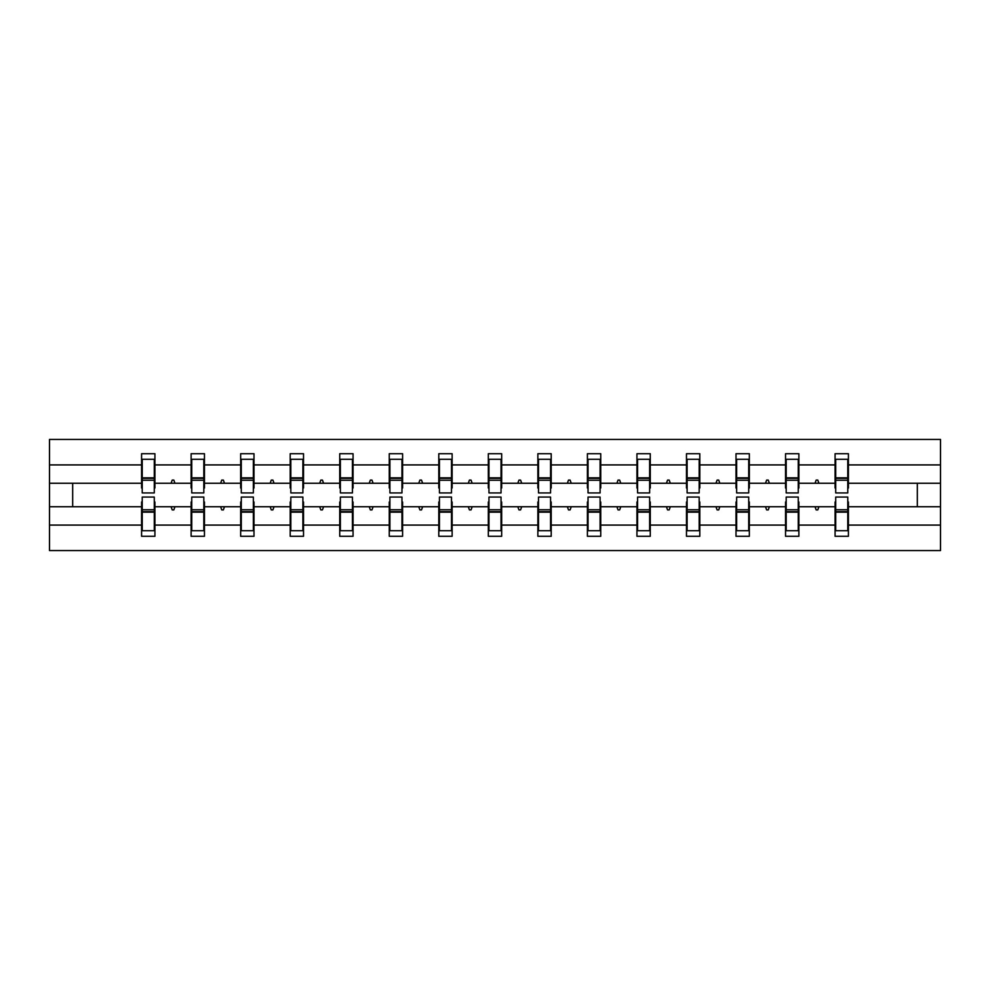 <?xml version="1.0" encoding="UTF-8"?>
<svg xmlns="http://www.w3.org/2000/svg" width="990" height="990" viewBox="0 0 990 990"><rect width="100%" height="100%" fill="white"/><g stroke="black" fill="none" stroke-linecap="round" stroke-linejoin="round"><path stroke-width="1.49" d="M142.226 501.992L141.582 501.992L141.582 525.084L49.5 525.084L49.5 550.564L940.5 550.564L940.5 525.084L848.418 525.084L848.418 536.283L835.077 536.283L835.077 506.744L815.03 506.744L816.181 509.924L817.777 509.924L818.928 506.744M835.709 501.992L835.077 501.992L835.077 506.744M940.5 525.084L940.5 483.256L848.418 483.256L848.418 453.717L835.077 453.717L835.077 464.916L798.88 464.916L798.88 488.008L798.249 488.008M835.709 488.008L835.077 488.008L835.077 464.916M786.184 501.992L785.54 501.992L785.54 506.744L765.493 506.744L766.656 509.924L768.24 509.924L769.391 506.744M835.077 525.084L798.88 525.084L798.88 536.283L785.54 536.283L785.54 506.744M798.88 464.916L798.88 453.717L785.54 453.717L785.54 464.916L749.343 464.916L749.343 488.008L748.712 488.008M786.184 488.008L785.54 488.008L785.54 464.916M736.647 501.992L736.003 501.992L736.003 506.744L715.956 506.744L717.119 509.924L718.703 509.924L719.854 506.744M785.54 525.084L749.343 525.084L749.343 536.283L736.003 536.283L736.003 506.744M749.343 464.916L749.343 453.717L736.003 453.717L736.003 464.916L699.806 464.916L699.806 488.008L699.175 488.008M736.647 488.008L736.003 488.008L736.003 464.916M687.11 501.992L686.478 501.992L686.478 506.744L666.418 506.744L667.582 509.924L669.166 509.924L670.329 506.744M736.003 525.084L699.806 525.084L699.806 536.283L686.478 536.283L686.478 506.744M699.806 464.916L699.806 453.717L686.478 453.717L686.478 464.916L650.269 464.916L650.269 488.008L649.638 488.008M687.11 488.008L686.478 488.008L686.478 464.916M637.572 501.992L636.941 501.992L636.941 506.744L616.894 506.744L618.045 509.924L619.629 509.924L620.792 506.744M686.478 525.084L650.269 525.084L650.269 536.283L636.941 536.283L636.941 506.744M650.269 464.916L650.269 453.717L636.941 453.717L636.941 464.916L600.744 464.916L600.744 488.008L600.101 488.008M637.572 488.008L636.941 488.008L636.941 464.916M588.035 501.992L587.404 501.992L587.404 506.744L567.357 506.744L568.507 509.924L570.091 509.924L571.255 506.744M636.941 525.084L600.744 525.084L600.744 536.283L587.404 536.283L587.404 506.744M600.744 464.916L600.744 453.717L587.404 453.717L587.404 464.916L551.207 464.916L551.207 488.008L550.564 488.008M588.035 488.008L587.404 488.008L587.404 464.916M538.498 501.992L537.867 501.992L537.867 506.744L517.82 506.744L518.97 509.924L520.567 509.924L521.718 506.744M587.404 525.084L551.207 525.084L551.207 536.283L537.867 536.283L537.867 506.744M551.207 464.916L551.207 453.717L537.867 453.717L537.867 464.916L501.67 464.916L501.67 488.008L501.039 488.008M538.498 488.008L537.867 488.008L537.867 464.916M488.961 501.992L488.33 501.992L488.33 506.744L468.282 506.744L469.433 509.924L471.03 509.924L472.18 506.744M537.867 525.084L501.67 525.084L501.67 536.283L488.33 536.283L488.33 506.744M501.67 464.916L501.67 453.717L488.33 453.717L488.33 464.916L452.133 464.916L452.133 488.008L451.502 488.008M488.961 488.008L488.33 488.008L488.33 464.916M439.436 501.992L438.793 501.992L438.793 506.744L418.745 506.744L419.909 509.924L421.493 509.924L422.643 506.744M488.33 525.084L452.133 525.084L452.133 536.283L438.793 536.283L438.793 506.744M452.133 464.916L452.133 453.717L438.793 453.717L438.793 464.916L402.596 464.916L402.596 488.008L401.965 488.008M439.436 488.008L438.793 488.008L438.793 464.916M389.899 501.992L389.256 501.992L389.256 506.744L369.208 506.744L370.371 509.924L371.955 509.924L373.106 506.744M438.793 525.084L402.596 525.084L402.596 536.283L389.256 536.283L389.256 506.744M402.596 464.916L402.596 453.717L389.256 453.717L389.256 464.916L353.059 464.916L353.059 488.008L352.428 488.008M389.899 488.008L389.256 488.008L389.256 464.916M340.362 501.992L339.731 501.992L339.731 506.744L319.671 506.744L320.834 509.924L322.418 509.924L323.582 506.744M389.256 525.084L353.059 525.084L353.059 536.283L339.731 536.283L339.731 506.744M353.059 464.916L353.059 453.717L339.731 453.717L339.731 464.916L303.522 464.916L303.522 488.008L302.89 488.008M340.362 488.008L339.731 488.008L339.731 464.916M290.825 501.992L290.194 501.992L290.194 506.744L270.146 506.744L271.297 509.924L272.881 509.924L274.044 506.744M339.731 525.084L303.522 525.084L303.522 536.283L290.194 536.283L290.194 506.744M303.522 464.916L303.522 453.717L290.194 453.717L290.194 464.916L253.997 464.916L253.997 488.008L253.353 488.008M290.825 488.008L290.194 488.008L290.194 464.916M241.288 501.992L240.657 501.992L240.657 506.744L220.609 506.744L221.76 509.924L223.344 509.924L224.507 506.744M290.194 525.084L253.997 525.084L253.997 536.283L240.657 536.283L240.657 506.744M253.997 464.916L253.997 453.717L240.657 453.717L240.657 464.916L204.46 464.916L204.46 488.008L203.816 488.008M241.288 488.008L240.657 488.008L240.657 464.916M191.751 501.992L191.12 501.992L191.12 506.744L171.072 506.744L172.223 509.924L173.819 509.924L174.97 506.744M240.657 525.084L204.46 525.084L204.46 536.283L191.12 536.283L191.12 506.744M204.46 464.916L204.46 453.717L191.12 453.717L191.12 464.916L154.923 464.916L154.923 453.717L141.582 453.717L141.582 464.916L49.5 464.916L49.5 439.436L940.5 439.436L940.5 464.916L848.418 464.916M191.751 488.008L191.12 488.008L191.12 464.916M141.582 525.084L141.582 536.283L154.923 536.283L154.923 506.744L171.072 506.744M142.226 488.008L141.582 488.008L141.582 464.916M847.774 501.992L848.418 501.992L848.418 525.084M848.418 483.256L848.418 488.008L847.774 488.008M798.249 501.992L798.88 501.992L798.88 525.084M748.712 501.992L749.343 501.992L749.343 525.084M699.175 501.992L699.806 501.992L699.806 525.084M649.638 501.992L650.269 501.992L650.269 525.084M600.101 501.992L600.744 501.992L600.744 525.084M550.564 501.992L551.207 501.992L551.207 525.084M501.039 501.992L501.67 501.992L501.67 525.084M451.502 501.992L452.133 501.992L452.133 525.084M401.965 501.992L402.596 501.992L402.596 525.084M352.428 501.992L353.059 501.992L353.059 525.084M302.89 501.992L303.522 501.992L303.522 525.084M253.353 501.992L253.997 501.992L253.997 525.084M203.816 501.992L204.46 501.992L204.46 525.084M191.12 525.084L154.923 525.084M815.03 506.744L798.88 506.744M835.077 483.256L818.928 483.256L817.777 480.076L816.181 480.076L815.03 483.256L798.88 483.256M815.03 483.256L818.928 483.256M765.493 506.744L749.343 506.744M785.54 483.256L769.391 483.256L768.24 480.076L766.656 480.076L765.493 483.256L749.343 483.256M765.493 483.256L769.391 483.256M715.956 506.744L699.806 506.744M736.003 483.256L719.854 483.256L718.703 480.076L717.119 480.076L715.956 483.256L699.806 483.256M715.956 483.256L719.854 483.256M666.418 506.744L650.269 506.744M686.478 483.256L670.329 483.256L669.166 480.076L667.582 480.076L666.418 483.256L650.269 483.256M666.418 483.256L670.329 483.256M616.894 506.744L600.744 506.744M636.941 483.256L620.792 483.256L619.629 480.076L618.045 480.076L616.894 483.256L600.744 483.256M616.894 483.256L620.792 483.256M567.357 506.744L551.207 506.744M587.404 483.256L571.255 483.256L570.091 480.076L568.507 480.076L567.357 483.256L551.207 483.256M567.357 483.256L571.255 483.256M517.82 506.744L501.67 506.744M537.867 483.256L521.718 483.256L520.567 480.076L518.97 480.076L517.82 483.256L501.67 483.256M517.82 483.256L521.718 483.256M468.282 506.744L452.133 506.744M488.33 483.256L472.18 483.256L471.03 480.076L469.433 480.076L468.282 483.256L452.133 483.256M468.282 483.256L472.18 483.256M418.745 506.744L402.596 506.744M438.793 483.256L422.643 483.256L421.493 480.076L419.909 480.076L418.745 483.256L402.596 483.256M418.745 483.256L422.643 483.256M369.208 506.744L353.059 506.744M389.256 483.256L373.106 483.256L371.955 480.076L370.371 480.076L369.208 483.256L353.059 483.256M369.208 483.256L373.106 483.256M319.671 506.744L303.522 506.744M339.731 483.256L323.582 483.256L322.418 480.076L320.834 480.076L319.671 483.256L303.522 483.256M319.671 483.256L323.582 483.256M270.146 506.744L253.997 506.744M290.194 483.256L274.044 483.256L272.881 480.076L271.297 480.076L270.146 483.256L253.997 483.256M270.146 483.256L274.044 483.256M220.609 506.744L204.46 506.744M240.657 483.256L224.507 483.256L223.344 480.076L221.76 480.076L220.609 483.256L204.46 483.256M220.609 483.256L224.507 483.256M191.12 483.256L174.97 483.256L173.819 480.076L172.223 480.076L171.072 483.256L154.923 483.256L154.923 464.916M171.072 483.256L174.97 483.256M154.292 501.992L154.923 501.992L154.923 506.744M154.923 483.256L154.923 488.008L154.292 488.008M141.582 506.744L49.5 506.744L49.5 464.916M49.5 525.084L49.5 506.744M141.582 483.256L49.5 483.256M940.5 483.256L940.5 464.916M72.678 506.744L72.678 483.256M917.322 483.256L917.322 506.744L848.418 506.744M940.5 506.744L917.322 506.744M141.582 459.273L142.226 459.273L141.582 459.273M142.226 480.237L142.226 459.273L154.923 459.273L154.292 459.273L154.292 492.933L142.226 492.933L142.226 480.237L154.292 480.237M154.292 509.763L154.292 530.727L141.582 530.727L142.226 530.727L142.226 497.067L154.292 497.067L154.292 509.763L142.226 509.763M191.12 459.273L191.751 459.273L191.12 459.273M191.751 480.237L191.751 459.273L204.46 459.273L203.816 459.273L203.816 492.933L191.751 492.933L191.751 480.237L203.816 480.237M203.816 509.763L203.816 530.727L191.12 530.727L191.751 530.727L191.751 497.067L203.816 497.067L203.816 509.763L191.751 509.763M240.657 459.273L241.288 459.273L240.657 459.273M241.288 480.237L241.288 459.273L253.997 459.273L253.353 459.273L253.353 492.933L241.288 492.933L241.288 480.237L253.353 480.237M253.353 509.763L253.353 530.727L240.657 530.727L241.288 530.727L241.288 497.067L253.353 497.067L253.353 509.763L241.288 509.763M290.194 459.273L290.825 459.273L290.194 459.273M290.825 480.237L290.825 459.273L303.522 459.273L302.89 459.273L302.89 492.933L290.825 492.933L290.825 480.237L302.89 480.237M302.89 509.763L302.89 530.727L290.194 530.727L290.825 530.727L290.825 497.067L302.89 497.067L302.89 509.763L290.825 509.763M339.731 459.273L340.362 459.273L339.731 459.273M340.362 480.237L340.362 459.273L353.059 459.273L352.428 459.273L352.428 492.933L340.362 492.933L340.362 480.237L352.428 480.237M352.428 509.763L352.428 530.727L339.731 530.727L340.362 530.727L340.362 497.067L352.428 497.067L352.428 509.763L340.362 509.763M389.256 459.273L389.899 459.273L389.256 459.273M389.899 480.237L389.899 459.273L402.596 459.273L401.965 459.273L401.965 492.933L389.899 492.933L389.899 480.237L401.965 480.237M401.965 509.763L401.965 530.727L389.256 530.727L389.899 530.727L389.899 497.067L401.965 497.067L401.965 509.763L389.899 509.763M438.793 459.273L439.436 459.273L438.793 459.273M439.436 480.237L439.436 459.273L452.133 459.273L451.502 459.273L451.502 492.933L439.436 492.933L439.436 480.237L451.502 480.237M451.502 509.763L451.502 530.727L438.793 530.727L439.436 530.727L439.436 497.067L451.502 497.067L451.502 509.763L439.436 509.763M488.33 459.273L488.961 459.273L488.33 459.273M488.961 480.237L488.961 459.273L501.67 459.273L501.039 459.273L501.039 492.933L488.961 492.933L488.961 480.237L501.039 480.237M501.039 509.763L501.039 530.727L488.33 530.727L488.961 530.727L488.961 497.067L501.039 497.067L501.039 509.763L488.961 509.763M537.867 459.273L538.498 459.273L537.867 459.273M538.498 480.237L538.498 459.273L551.207 459.273L550.564 459.273L550.564 492.933L538.498 492.933L538.498 480.237L550.564 480.237M550.564 509.763L550.564 530.727L537.867 530.727L538.498 530.727L538.498 497.067L550.564 497.067L550.564 509.763L538.498 509.763M587.404 459.273L588.035 459.273L587.404 459.273M588.035 480.237L588.035 459.273L600.744 459.273L600.101 459.273L600.101 492.933L588.035 492.933L588.035 480.237L600.101 480.237M600.101 509.763L600.101 530.727L587.404 530.727L588.035 530.727L588.035 497.067L600.101 497.067L600.101 509.763L588.035 509.763M636.941 459.273L637.572 459.273L636.941 459.273M637.572 480.237L637.572 459.273L650.269 459.273L649.638 459.273L649.638 492.933L637.572 492.933L637.572 480.237L649.638 480.237M649.638 509.763L649.638 530.727L636.941 530.727L637.572 530.727L637.572 497.067L649.638 497.067L649.638 509.763L637.572 509.763M686.478 459.273L687.11 459.273L686.478 459.273M687.11 480.237L687.11 459.273L699.806 459.273L699.175 459.273L699.175 492.933L687.11 492.933L687.11 480.237L699.175 480.237M699.175 509.763L699.175 530.727L686.478 530.727L687.11 530.727L687.11 497.067L699.175 497.067L699.175 509.763L687.11 509.763M736.003 459.273L736.647 459.273L736.003 459.273M736.647 480.237L736.647 459.273L749.343 459.273L748.712 459.273L748.712 492.933L736.647 492.933L736.647 480.237L748.712 480.237M748.712 509.763L748.712 530.727L736.003 530.727L736.647 530.727L736.647 497.067L748.712 497.067L748.712 509.763L736.647 509.763M785.54 459.273L786.184 459.273L785.54 459.273M786.184 480.237L786.184 459.273L798.88 459.273L798.249 459.273L798.249 492.933L786.184 492.933L786.184 480.237L798.249 480.237M798.249 509.763L798.249 530.727L785.54 530.727L786.184 530.727L786.184 497.067L798.249 497.067L798.249 509.763L786.184 509.763M835.077 459.273L835.709 459.273L835.077 459.273M835.709 480.237L835.709 459.273L848.418 459.273L847.774 459.273L847.774 492.933L835.709 492.933L835.709 480.237L847.774 480.237M847.774 509.763L847.774 530.727L835.077 530.727L835.709 530.727L835.709 497.067L847.774 497.067L847.774 509.763L835.709 509.763M142.226 522.782L141.582 522.782M154.923 522.782L154.292 522.782M154.292 511.669L142.226 511.669M154.292 467.218L154.923 467.218M141.582 467.218L142.226 467.218M142.226 478.331L154.292 478.331M203.816 467.218L204.46 467.218M191.12 467.218L191.751 467.218M191.751 478.331L203.816 478.331M253.353 467.218L253.997 467.218M240.657 467.218L241.288 467.218M241.288 478.331L253.353 478.331M302.89 467.218L303.522 467.218M290.194 467.218L290.825 467.218M290.825 478.331L302.89 478.331M352.428 467.218L353.059 467.218M339.731 467.218L340.362 467.218M340.362 478.331L352.428 478.331M191.751 522.782L191.12 522.782M204.46 522.782L203.816 522.782M203.816 511.669L191.751 511.669M241.288 522.782L240.657 522.782M253.997 522.782L253.353 522.782M253.353 511.669L241.288 511.669M290.825 522.782L290.194 522.782M303.522 522.782L302.89 522.782M302.89 511.669L290.825 511.669M340.362 522.782L339.731 522.782M353.059 522.782L352.428 522.782M352.428 511.669L340.362 511.669M401.965 467.218L402.596 467.218M389.256 467.218L389.899 467.218M389.899 478.331L401.965 478.331M389.899 522.782L389.256 522.782M402.596 522.782L401.965 522.782M401.965 511.669L389.899 511.669M451.502 467.218L452.133 467.218M438.793 467.218L439.436 467.218M439.436 478.331L451.502 478.331M439.436 522.782L438.793 522.782M452.133 522.782L451.502 522.782M451.502 511.669L439.436 511.669M501.039 467.218L501.67 467.218M488.33 467.218L488.961 467.218M488.961 478.331L501.039 478.331M488.961 522.782L488.33 522.782M501.67 522.782L501.039 522.782M501.039 511.669L488.961 511.669M550.564 467.218L551.207 467.218M537.867 467.218L538.498 467.218M538.498 478.331L550.564 478.331M538.498 522.782L537.867 522.782M551.207 522.782L550.564 522.782M550.564 511.669L538.498 511.669M600.101 467.218L600.744 467.218M587.404 467.218L588.035 467.218M588.035 478.331L600.101 478.331M588.035 522.782L587.404 522.782M600.744 522.782L600.101 522.782M600.101 511.669L588.035 511.669M649.638 467.218L650.269 467.218M636.941 467.218L637.572 467.218M637.572 478.331L649.638 478.331M637.572 522.782L636.941 522.782M650.269 522.782L649.638 522.782M649.638 511.669L637.572 511.669M699.175 467.218L699.806 467.218M686.478 467.218L687.11 467.218M687.11 478.331L699.175 478.331M687.11 522.782L686.478 522.782M699.806 522.782L699.175 522.782M699.175 511.669L687.11 511.669M748.712 467.218L749.343 467.218M736.003 467.218L736.647 467.218M736.647 478.331L748.712 478.331M736.647 522.782L736.003 522.782M749.343 522.782L748.712 522.782M748.712 511.669L736.647 511.669M798.249 467.218L798.88 467.218M785.54 467.218L786.184 467.218M786.184 478.331L798.249 478.331M786.184 522.782L785.54 522.782M798.88 522.782L798.249 522.782M798.249 511.669L786.184 511.669M847.774 467.218L848.418 467.218M835.077 467.218L835.709 467.218M835.709 478.331L847.774 478.331M835.709 522.782L835.077 522.782M848.418 522.782L847.774 522.782M847.774 511.669L835.709 511.669M154.292 512.152L142.226 512.152M142.226 477.848L154.292 477.848M191.751 477.848L203.816 477.848M241.288 477.848L253.353 477.848M290.825 477.848L302.89 477.848M340.362 477.848L352.428 477.848M203.816 512.152L191.751 512.152M253.353 512.152L241.288 512.152M302.89 512.152L290.825 512.152M352.428 512.152L340.362 512.152M389.899 477.848L401.965 477.848M401.965 512.152L389.899 512.152M439.436 477.848L451.502 477.848M451.502 512.152L439.436 512.152M488.961 477.848L501.039 477.848M501.039 512.152L488.961 512.152M538.498 477.848L550.564 477.848M550.564 512.152L538.498 512.152M588.035 477.848L600.101 477.848M600.101 512.152L588.035 512.152M637.572 477.848L649.638 477.848M649.638 512.152L637.572 512.152M687.11 477.848L699.175 477.848M699.175 512.152L687.11 512.152M736.647 477.848L748.712 477.848M748.712 512.152L736.647 512.152M786.184 477.848L798.249 477.848M798.249 512.152L786.184 512.152M835.709 477.848L847.774 477.848M847.774 512.152L835.709 512.152"/></g></svg>
